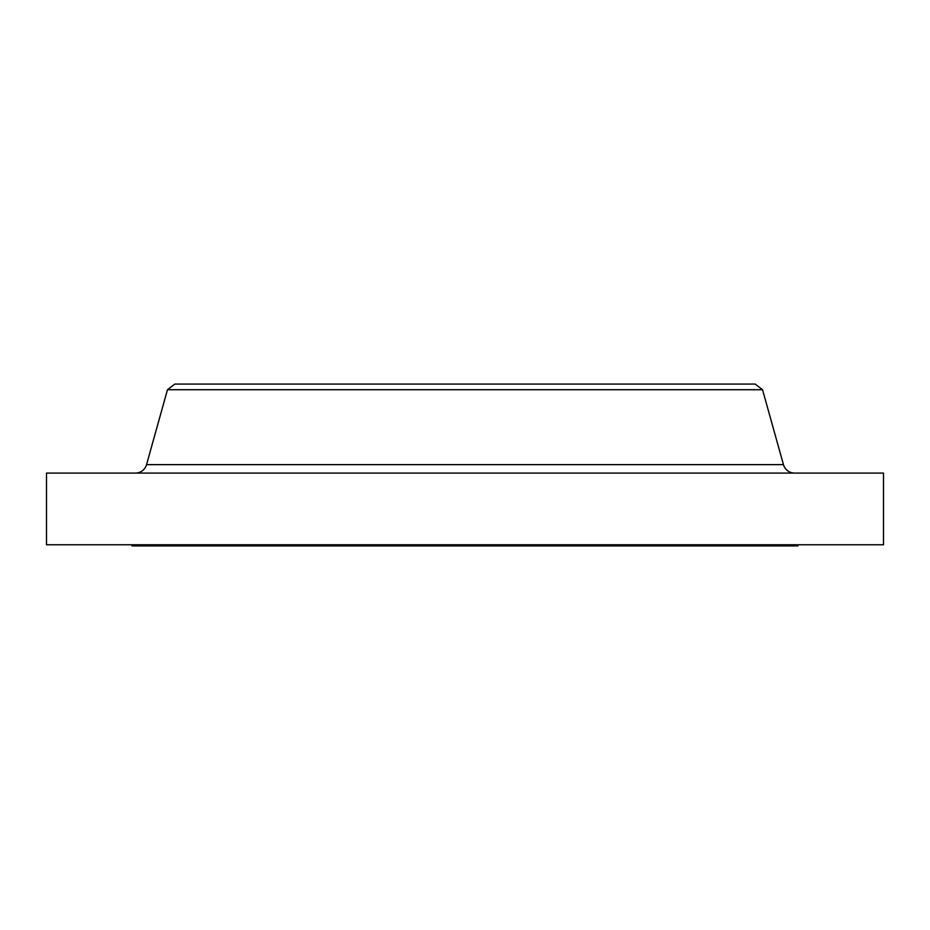 <?xml version="1.0" encoding="UTF-8"?>
<svg xmlns="http://www.w3.org/2000/svg" width="930" height="930" viewBox="0 0 930 930"><rect width="100%" height="100%" fill="white"/><g stroke="black" fill="none" stroke-linecap="round" stroke-linejoin="round"><path stroke-width="1.4" d="M783.455 464.64L146.545 464.64A11.555 11.555 0 0 1 135.408 473.091A11.555 11.555 0 0 0 146.545 464.64L783.455 464.64L762.53 389.717L755.172 384.078L174.828 384.078L167.47 389.717L762.53 389.717L167.47 389.717L146.545 464.64L167.47 389.717L174.828 384.078L755.172 384.078L762.53 389.717L783.455 464.64A11.555 11.555 0 0 0 794.592 473.091M797.952 545.922L797.952 544.771L797.952 545.922L132.048 545.922L797.952 545.922M132.048 544.771L132.048 545.922L132.048 544.771M883.5 544.771L883.5 473.091L46.5 473.091L46.5 544.771L883.5 544.771L883.5 473.091L46.5 473.091L46.5 544.771L883.5 544.771"/></g></svg>
